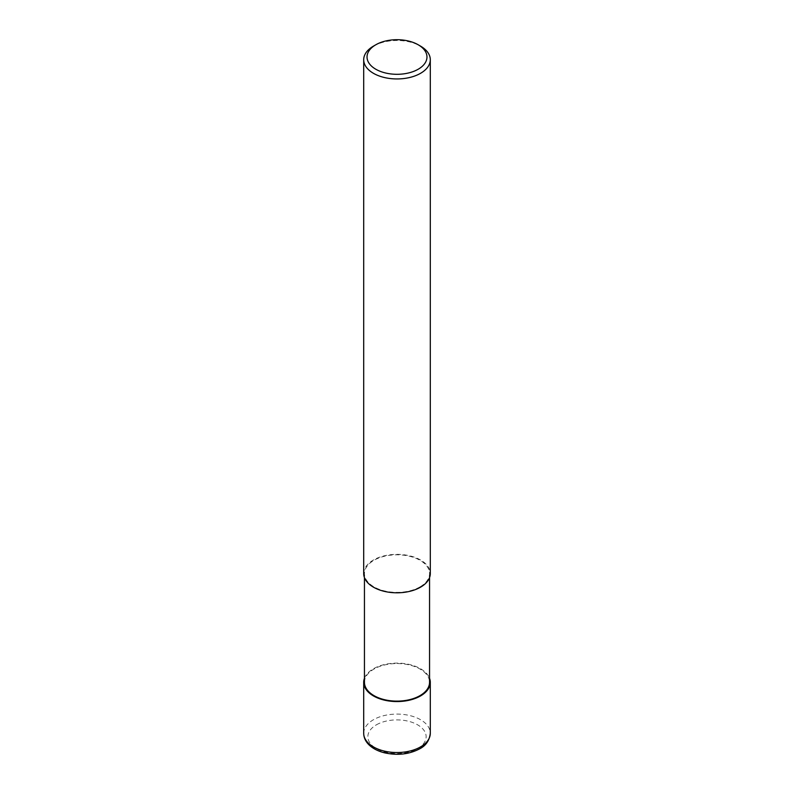 <?xml version="1.0" encoding="UTF-8"?>
<svg xmlns="http://www.w3.org/2000/svg" width="794" height="794" viewBox="0 0 794 794"><rect width="100%" height="100%" fill="white"/><g stroke="black" fill="none" stroke-linecap="round" stroke-linejoin="round"><path stroke-width="0.6" stroke-dasharray="3.97 2.98" d="M420.016 586.875A32.554 18.788 180 0 1 384.544 590.944A32.554 18.788 180 0 1 364.446 573.586A32.554 18.788 180 0 1 373.984 560.296A32.554 18.788 180 0 1 409.456 556.227A32.554 18.788 180 0 1 429.554 573.586A32.554 18.788 180 0 1 420.016 586.875M364.446 682.334A32.554 18.788 180 0 1 373.984 669.054A32.554 18.788 180 0 1 409.456 664.975A32.554 18.788 180 0 1 429.554 682.334M363.702 573.586A33.298 19.225 180 0 1 373.458 559.988A33.298 19.225 180 0 1 409.744 555.82A33.298 19.225 180 0 1 430.298 573.586M373.458 46.131A33.298 19.225 180 0 1 420.542 46.131M364.446 678.284A33.298 19.225 180 0 1 373.458 668.746A33.298 19.225 180 0 1 406.409 663.893A33.298 19.225 180 0 1 429.554 678.284M363.702 733.319A33.298 19.225 180 0 1 373.458 719.721A33.298 19.225 180 0 1 409.744 715.553A33.298 19.225 180 0 1 430.298 733.319M376.396 724.823A29.14 16.823 180 0 1 417.604 724.823A29.14 16.823 180 0 1 417.604 748.613A29.14 16.823 180 0 1 376.396 748.613A29.14 16.823 180 0 1 376.396 724.823M364.446 577.635L364.446 573.586M429.554 577.635L429.554 573.586"/><path stroke-width="1.19" d="M429.554 577.635L429.554 682.334A32.554 18.788 180 0 1 420.016 695.623A32.554 18.788 180 0 1 384.544 699.703A32.554 18.788 180 0 1 364.446 682.334L364.446 577.635M418.19 44.772L420.542 46.131A33.298 19.225 180 0 1 430.298 59.719A33.298 19.225 180 0 1 420.542 73.316A33.298 19.225 180 0 1 384.256 77.484A33.298 19.225 180 0 1 363.702 59.719A33.298 19.225 180 0 1 373.458 46.131L375.81 44.772A29.974 17.299 180 0 1 418.19 44.772A29.974 17.299 180 0 1 418.19 69.237A29.974 17.299 180 0 1 375.81 69.237A29.974 17.299 180 0 1 375.81 44.772L373.458 46.131M430.298 59.719L430.298 573.586A33.298 19.225 180 0 1 420.542 587.173A33.298 19.225 180 0 1 384.256 591.341A33.298 19.225 180 0 1 363.702 573.586L363.702 59.719M429.554 678.284A33.298 19.225 180 0 1 430.298 682.334A33.298 19.225 180 0 1 420.542 695.931A33.298 19.225 180 0 1 384.256 700.1A33.298 19.225 180 0 1 363.702 682.334A33.298 19.225 180 0 1 364.446 678.284M430.298 682.334L430.298 733.319A33.298 19.225 180 0 1 420.542 746.906A33.298 19.225 180 0 1 384.256 751.074A33.298 19.225 180 0 1 363.702 733.319L363.702 682.334M430.298 733.319C429.435 740.504 425.902 745.675 419.689 748.811C409.228 754.33 397.506 755.66 384.524 752.821C378.133 751.223 373.001 748.613 369.131 744.98C365.587 741.556 363.781 737.666 363.702 733.319"/></g></svg>
